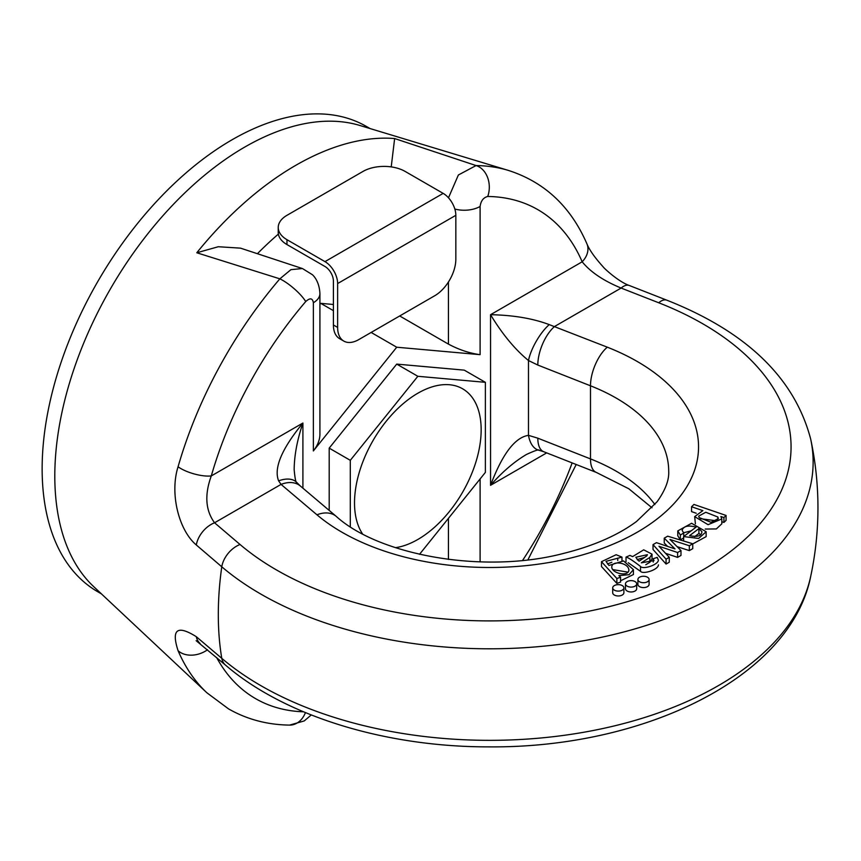 <?xml version="1.0" encoding="UTF-8"?>
<svg xmlns="http://www.w3.org/2000/svg" width="861" height="861" viewBox="0 0 861 861"><rect width="100%" height="100%" fill="white"/><g stroke="black" fill="none" stroke-linecap="round" stroke-linejoin="round"><path stroke-width="1.29" d="M621.976 557.11L605.983 561.34L608.953 565.451L623.515 560.909L633.416 569.659L629.047 574.696L618.898 575.622L620.566 577.247L620.566 582.111L616.863 583.381L601.484 566.56L601.484 561.684L616.121 554.721L621.976 557.11L621.976 560.608M611.87 562.233L607.457 563.955M633.416 569.659L633.416 574.535L620.566 580.777M667.533 546.326L664.24 543.033L664.24 538.157L667.684 536.177L692.75 543.775L692.75 548.651L689.338 550.61L677.166 546.66M692.75 543.775L689.338 545.734L669.955 539.449L680.986 550.556L680.986 555.431L677.607 557.39L665.553 553.322M680.986 550.556L677.607 552.514L658.977 546.251L669.277 557.325L669.277 562.201L666.07 564.052L653.025 549.501L653.025 544.626L656.459 542.656L675.002 548.92L664.24 538.157M691.2 530.839L683.494 532.798M683.623 537.964L680.351 539.901L677.79 535.779L677.79 530.903L691.587 523.273L706.149 531.743L698.615 538.459L683.623 536.564L683.623 541.009M706.149 531.743L706.149 536.618L692.75 543.926M637.904 579.485L637.904 584.361A5.596 3.229 0 0 0 641.359 587.342A5.596 3.229 0 0 0 647.461 586.642A5.596 3.229 0 0 0 649.097 584.361L649.097 579.485A5.596 3.229 0 0 0 643.501 576.257A5.596 3.229 0 0 0 637.904 579.485A5.596 3.229 0 0 0 639.551 581.767A5.596 3.229 0 0 0 647.461 581.767A5.596 3.229 0 0 0 649.097 579.485M625.484 583.866L625.484 588.741A5.596 3.229 0 0 0 628.939 591.722A5.596 3.229 0 0 0 635.041 591.023A5.596 3.229 0 0 0 636.677 588.741L636.677 583.866A5.596 3.229 0 0 0 631.081 580.637A5.596 3.229 0 0 0 625.484 583.866A5.596 3.229 0 0 0 627.131 586.147A5.596 3.229 0 0 0 635.041 586.147A5.596 3.229 0 0 0 636.677 583.866M612.698 587.869L612.698 592.745A5.596 3.229 0 0 0 616.153 595.726A5.596 3.229 0 0 0 622.245 595.026A5.596 3.229 0 0 0 623.891 592.745L623.891 587.869A5.596 3.229 0 0 0 618.295 584.641A5.596 3.229 0 0 0 612.698 587.869A5.596 3.229 0 0 0 614.334 590.151A5.596 3.229 0 0 0 622.245 590.151A5.596 3.229 0 0 0 623.891 587.869M696.226 513.231L691.555 511.628L691.555 506.752L693.934 504.438L726.081 515.459L726.081 520.335L723.918 522.433L721.83 521.723M726.081 515.459L723.918 517.558L720.894 516.525L721.83 518.946L721.83 523.811L716.352 528.934L705.202 529.052M695.397 523.8L694.666 516.622L702.867 510.627L691.555 506.752M652.025 554.161L649.872 557.411L641.337 562.814L654.005 560.597L653.241 558.703L657.234 557.39L658.417 560.242C657.879 565.042 642.898 569.734 640.509 566.452C632.9 560.586 628.067 557.465 626.012 557.11L629.886 555.41L632.641 556.604L643.694 549.835L652.025 554.161L652.025 559.037L649.872 562.287L645.804 564.73M658.417 564.848L658.417 565.107C657.879 569.917 642.898 574.599 640.509 571.327L628.229 562.728M454.834 209.029A22.386 12.926 0 0 0 480.104 206.457L480.104 354.667C469.546 353.258 458.999 349.738 448.441 344.12L399.698 315.965M333.411 304.482L320.744 303.352L319.915 304.385M391.217 166.905L394.639 138.546L476.068 165.56A304.299 175.687 -60 0 1 508.377 170.413L359.898 125.48A268.643 155.109 -60 0 0 244.761 147.07A268.643 155.109 -60 0 0 74.53 367.367A268.643 155.109 -60 0 0 93.677 586.61L206.823 692.728A304.299 175.687 -60 0 1 178.066 650.679C171.145 629.369 177.226 624.72 196.319 636.709L221.772 658.331A323.532 186.783 0 0 0 565.354 735.154A323.532 186.783 0 0 0 810.685 576.45A323.532 186.783 0 0 0 810.696 576.439C790.646 677.112 644.824 748.015 489.608 746.874C386.524 747.165 285.303 716.6 225.517 665.112L196.136 640.681M810.685 576.472A328.342 328.342 0 0 0 810.696 439.132A323.532 186.783 180 0 1 810.696 439.132A323.532 186.783 180 0 1 603.324 636.882A323.532 186.783 180 0 1 221.772 566.786L196.319 544.981C178.797 530.279 169.552 493.547 178.066 466.78A22.386 7.222 16.1 0 0 211.289 475.929C204.412 494.806 205.499 510.433 214.561 522.778L240.036 544.486A301.468 174.051 0 0 0 702.77 569.928A301.468 174.051 0 0 0 658.719 302.771L621.115 288.058C603.41 280.729 590.431 271.968 582.176 261.798A282.3 162.987 120 0 0 487.746 196.469C483.43 197.535 480.879 200.871 480.104 206.457M178.066 466.78A304.299 175.687 -60 0 1 279.857 278.835L196.792 252.768L218.296 246.73L240.542 248.151L302.523 268.589L312.382 274.702C313.598 275.735 319.323 281.375 319.915 293.579A22.386 12.926 180 0 1 319.915 293.59A22.386 12.926 180 0 1 313.361 302.728C312.586 298.035 310.035 297.648 305.72 301.565A282.3 162.987 120 0 0 211.289 475.929L302.911 423.031C297.217 439.788 294.301 455.34 294.161 469.665L294.161 469.686C295.022 478.953 295.947 483.279 296.959 482.655A29.844 16.65 138.1 0 0 296.916 482.612A29.844 16.65 138.1 0 0 278.609 480.847C273.604 468.169 281.698 448.893 302.911 423.031L302.911 488.165M480.104 354.667L396.727 347.22L313.361 450.938L313.361 302.728M329.193 510.422L329.193 448.129L396.727 364.106L464.273 370.144L485.378 382.327L417.843 376.289L350.298 460.323L350.298 526.728M370.058 128.558L366.42 126.459A268.643 155.109 120 0 0 232.093 139.762A268.643 155.109 120 0 0 56.6 376.494A268.643 155.109 120 0 0 97.777 591.765L101.415 593.875M329.193 448.129L350.298 460.323M419.511 554.333L485.378 472.388L485.378 382.327M396.727 364.106L417.843 376.289M362.503 533.831A89.544 51.703 -60 0 1 379.701 430.005A89.544 51.703 -60 0 1 462.615 388.795A89.544 51.703 -60 0 1 476.337 460.56A89.544 51.703 -60 0 1 417.843 539.47A89.544 51.703 -60 0 1 395.447 547.671M320.744 303.352L333.411 310.66M371.145 332.454L396.727 347.22M319.915 293.59L319.915 434.342C319.818 439.96 317.634 445.492 313.361 450.938M305.72 301.565A22.386 5.607 40.5 0 0 279.857 278.835L290.921 269.654L302.372 268.546M448.484 197.804L458.375 174.987L476.068 165.56A22.386 17.392 90.8 0 1 487.746 196.469M296.916 482.612L300.338 485.991A29.844 20.137 130.3 0 0 281.052 484.399L278.609 480.847M526.588 454.404L526.534 454.425C514.2 461.711 502.211 472 490.555 485.303C502.35 454.005 514.996 437.356 528.482 435.354L537.813 438.174L590.485 458.902L590.485 385.793L537.813 365.053L528.482 360.533C514.996 349.48 502.35 334.197 490.555 314.695C513.35 315.148 532.905 318.452 549.221 324.608L607.306 347.177A208.943 120.637 180 0 1 637.355 532.152A208.943 120.637 180 0 1 316.956 514.803L281.052 484.399L214.561 522.778A22.386 15.132 -49.6 0 0 196.319 544.981M508.377 170.413C544.496 182.026 570.682 206.489 586.901 243.803A22.386 16.789 156.7 0 1 586.911 243.803A22.386 16.789 156.7 0 1 582.176 261.798L490.555 314.695L490.555 485.303L546.692 452.886M586.911 243.803C589.376 249.916 594.757 257.557 603.034 266.716C604.357 268.697 618.984 281.988 629.273 285.486A22.386 10.257 111.4 0 0 621.115 288.058L554.635 326.448A29.844 13.733 -68.5 0 0 537.813 365.053M526.545 454.425C535.09 450.497 539.32 449.141 539.212 450.335A29.844 16.65 101.9 0 1 539.169 450.325A29.844 16.65 101.9 0 1 528.482 435.354L528.482 360.533A29.844 10.343 -60 0 1 549.221 324.608M716.976 520.873L700.101 518.656M717.837 517.009L705.772 512.263L698.702 516.116L699.143 517.569L710.96 522.283L718.365 518.623L717.837 517.009L717.837 520.055M723.918 517.558L723.918 522.433M721.83 518.946L708.065 524.683L694.666 516.622M700.682 534.616L698.906 533.465L694.73 536.618M698.906 528.589L689.596 535.639C697.55 537.275 701.661 535.951 701.93 531.678L698.906 528.589L698.906 533.465M683.623 536.564L696.065 527.147C688.326 525.038 683.677 526.06 682.116 530.215L682.116 530.279M682.116 530.333L683.731 533.024L683.731 536.478M683.731 533.024L680.351 535.025L680.351 539.901M680.351 535.025L677.79 530.903M689.338 545.734L689.338 550.61M677.607 552.514L677.607 557.39M669.277 557.325L666.07 559.176L666.07 564.052M666.07 559.176L653.025 544.626M638.141 560.393L639.163 561.168L646.848 555.862L647.407 554.688L635.827 557.25L638.141 560.393M644.695 557.39L637.194 559.618M649.872 557.411L649.872 562.287M653.241 558.703L653.241 562.061M640.509 566.452L640.509 571.327M626.012 557.11L626.012 561.673M627.83 572.135L612.903 569.616M628.831 570.606C629.466 563.04 613.043 560.167 611.859 566.258C610.417 572.942 627.626 577.171 628.831 570.606L628.95 569.853M617.746 558.111L617.746 560.533M620.566 577.247L616.863 578.506L616.863 583.381M616.863 578.506L601.484 561.684M611.859 567.776L611.74 566.99M311.273 714.953L304.224 720.937L289.576 725.102A22.386 17.392 -89.2 0 0 305.44 712.596M178.066 650.679A22.386 16.789 -23.3 0 0 207.512 649.775M196.319 636.709A22.386 15.132 130.4 0 0 200.129 643.479M537.813 438.174A29.844 13.733 111.5 0 0 543.7 451.713L596.372 472.441L628.81 488.768L652.003 507.786M337.63 327.428A29.844 17.231 120 0 0 343.819 341.096L339.589 338.653A29.844 17.231 -60 0 1 333.411 324.995L337.63 327.428L337.63 283.56A17.909 10.343 -120 0 0 324.974 261.626L286.971 239.692L286.971 244.567A29.844 17.231 180 0 1 278.232 232.373L278.232 227.498A29.844 17.231 0 0 0 286.971 239.692M333.411 324.995L333.411 281.116A11.936 6.899 -120 0 0 324.974 266.501L286.971 244.567M278.232 227.498A29.844 17.231 0 0 1 286.971 215.315L362.965 171.447A29.844 17.231 0 0 1 405.176 171.447L443.167 193.381A17.909 10.343 -120 0 1 455.835 215.315L455.835 259.183A29.844 17.231 120 0 1 434.73 295.743L358.736 339.611A29.844 17.231 120 0 1 343.819 341.096M448.441 344.12L448.441 281.977M278.383 234.095A252.951 146.047 120 0 0 257.428 253.694M225.604 665.187A22.386 15.132 130.4 0 1 221.772 658.331A322.617 186.267 -60 0 1 218.307 614.571A322.617 186.267 -60 0 1 221.772 566.786A22.386 15.132 -49.6 0 1 240.036 544.486M196.792 252.768A282.29 162.977 -60 0 1 394.639 138.546M596.372 472.441A29.844 13.733 111.5 0 1 590.485 458.902A179.099 103.406 180 0 1 654.877 504.514M300.338 485.991L336.253 516.396C379.109 555.313 483.807 574.362 563.32 553.472C593.433 545.982 617.843 535.305 636.537 521.475L657.051 501.802C665.338 490.221 669.223 480.018 668.706 471.225A179.099 103.406 0 0 0 590.485 385.793A29.844 13.733 -68.5 0 1 607.306 347.177M216.628 657.535A282.3 162.987 120 0 0 303.546 711.799M480.104 478.953L480.104 561.878M522.627 560.35A282.3 162.987 120 0 0 572.145 462.906M629.273 285.486L666.866 300.198A22.386 10.257 111.4 0 0 658.719 302.771M336.253 516.396A29.844 20.137 130.3 0 0 316.956 514.803M448.441 559.424L448.441 518.333M337.63 283.56L455.835 215.315M324.974 261.626L443.167 193.381M666.866 300.198C746.691 331.743 794.628 378.054 810.696 439.121M289.576 725.102C267.297 724.801 246.946 719.387 228.52 708.872L206.823 692.728M576.203 464.499L527.944 559.768M539.169 450.325L543.7 451.713"/></g></svg>
